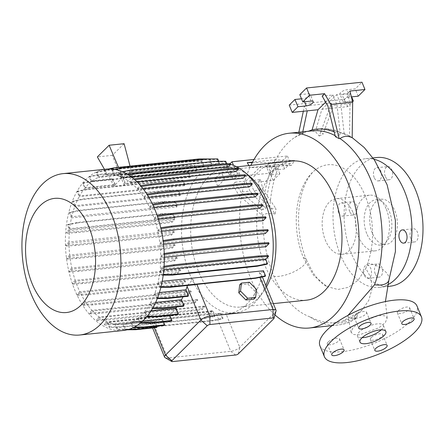 <?xml version="1.0" encoding="UTF-8"?>
<svg xmlns="http://www.w3.org/2000/svg" width="445" height="445" viewBox="0 0 445 445"><rect width="100%" height="100%" fill="white"/><g stroke="black" fill="none" stroke-linecap="round" stroke-linejoin="round"><path stroke-width="0.33" stroke-dasharray="2.23 1.67" d="M378.995 315.438L384.719 315.766L387.183 318.025L385.309 322.614L378.662 327.943L359.421 334.818L353.736 334.551L351.138 332.415L352.924 327.832L359.632 322.441L378.995 315.438M303.395 257.655A19.23 6.692 -22.3 0 1 303.529 257.688A19.23 6.692 -22.3 0 1 304.475 258.005A19.23 6.692 -22.3 0 1 305.181 258.384A19.23 6.692 -22.3 0 1 305.754 258.862A19.23 6.692 -22.3 0 1 306.132 259.385A19.23 6.692 -22.3 0 1 306.243 259.613L313.325 273.18L318.019 279.321C321.207 282.803 324.132 285.189 326.802 286.474L313.675 275.399L303.395 257.655A62.534 37.808 84.1 0 1 315.472 169.845A62.534 37.808 84.1 0 1 365.401 196.278A62.534 37.808 84.1 0 1 367.687 263.09L365.829 268.402L371.052 277.919L371.964 289.239L368.772 300.342L362.08 310.015L357.291 313.169L357.213 316.445L356.378 318.203L350.132 318.331L347.918 316.49L348.034 315.344M381.243 329.845A13.984 4.867 157.7 0 0 381.521 329.584A13.984 4.867 157.7 0 0 383.379 325.428A13.984 4.867 157.7 0 0 373.144 324.683A13.984 4.867 157.7 0 0 359.36 331.887A13.984 4.867 157.7 0 0 357.496 336.042A13.984 4.867 157.7 0 0 362.119 337.688M385.275 176.426A6.642 4.016 84.1 0 1 387.879 166.558A6.642 4.016 84.1 0 1 391.861 169.907A6.642 4.016 84.1 0 1 389.253 179.774A6.642 4.016 84.1 0 1 385.275 176.426M374.195 177.577A6.642 4.016 84.1 0 1 376.798 167.709A6.642 4.016 84.1 0 1 380.781 171.058A6.642 4.016 84.1 0 1 378.172 180.926A6.642 4.016 84.1 0 1 374.195 177.577M349.731 211.609A6.642 4.016 84.1 0 1 352.334 201.741A6.642 4.016 84.1 0 1 356.317 205.089A6.642 4.016 84.1 0 1 353.708 214.957A6.642 4.016 84.1 0 1 349.731 211.609M338.651 212.766A6.642 4.016 84.1 0 1 341.254 202.898A6.642 4.016 84.1 0 1 345.237 206.241A6.642 4.016 84.1 0 1 342.628 216.109A6.642 4.016 84.1 0 1 338.651 212.766M375.235 273.803A6.642 4.016 84.1 0 1 377.844 263.935A6.642 4.016 84.1 0 1 381.821 267.284A6.642 4.016 84.1 0 1 379.218 277.152A6.642 4.016 84.1 0 1 375.235 273.803M364.155 274.954A6.642 4.016 84.1 0 1 366.763 265.087A6.642 4.016 84.1 0 1 370.741 268.435A6.642 4.016 84.1 0 1 368.137 278.303A6.642 4.016 84.1 0 1 364.155 274.954M410.78 238.62A6.642 4.016 84.1 0 1 413.388 228.752A6.642 4.016 84.1 0 1 417.366 232.095A6.642 4.016 84.1 0 1 414.762 241.963A6.642 4.016 84.1 0 1 410.78 238.62M328.154 342.016A6.642 2.314 157.7 0 0 327.27 343.991A6.642 2.314 157.7 0 0 332.131 344.347A6.642 2.314 157.7 0 0 338.684 340.926A6.642 2.314 157.7 0 0 339.563 338.951A6.642 2.314 157.7 0 0 334.707 338.595A6.642 2.314 157.7 0 0 328.154 342.016M371.247 337.538A6.642 2.314 157.7 0 0 370.362 339.507A6.642 2.314 157.7 0 0 375.224 339.863A6.642 2.314 157.7 0 0 381.777 336.442A6.642 2.314 157.7 0 0 382.656 334.468A6.642 2.314 157.7 0 0 377.799 334.112A6.642 2.314 157.7 0 0 371.247 337.538M398.214 310.844A6.642 2.314 157.7 0 0 397.329 312.818A6.642 2.314 157.7 0 0 402.191 313.169A6.642 2.314 157.7 0 0 408.738 309.748A6.642 2.314 157.7 0 0 409.623 307.773A6.642 2.314 157.7 0 0 404.761 307.423A6.642 2.314 157.7 0 0 398.214 310.844M355.121 315.327A6.642 2.314 157.7 0 0 354.237 317.302A6.642 2.314 157.7 0 0 359.098 317.652A6.642 2.314 157.7 0 0 365.645 314.231A6.642 2.314 157.7 0 0 366.53 312.257A6.642 2.314 157.7 0 0 361.668 311.906A6.642 2.314 157.7 0 0 355.121 315.327M274.96 314.904A97.9 59.191 84.1 0 1 250.802 278.659A97.9 59.191 84.1 0 1 250.897 165.345M357.291 313.169L341.665 321.679L330.774 322.914C324.405 322.553 317.524 320.561 310.12 316.94L309.998 316.923C292.009 310.037 282.102 294.434 273.909 276.256A97.9 59.191 -95.9 0 1 262.728 215.018L261.927 215.102L238.948 195.366L232.713 184.631L235.138 182.233L240.84 192.04L261.521 209.801L261.927 215.102M266.466 286.919A69.932 42.281 84.1 0 1 261.793 294.073A69.932 42.281 84.1 0 1 240.55 307.039A69.932 42.281 84.1 0 1 198.642 271.8A69.932 42.281 84.1 0 1 226.077 167.926A69.932 42.281 84.1 0 1 249.534 176.242M306.572 300.169A69.932 42.281 84.1 0 1 264.669 264.931A69.932 42.281 84.1 0 1 292.104 161.062M265.849 285.412A75.183 45.457 84.1 0 1 257.989 298.945A75.183 45.457 84.1 0 1 235.149 312.88A75.183 45.457 84.1 0 1 190.093 274.999A75.183 45.457 84.1 0 1 219.591 163.321A75.183 45.457 84.1 0 1 226.639 163.487M123.237 330.49A81.118 49.045 84.1 0 1 74.632 289.612A81.118 49.045 84.1 0 1 106.455 169.122M353.096 212.738A27.974 16.91 84.1 0 1 342.122 254.29A27.974 16.91 84.1 0 1 325.362 240.194A27.974 16.91 84.1 0 1 336.331 198.642A27.974 16.91 84.1 0 1 353.096 212.738M326.802 286.474L337.838 289.489L348.591 287.286L358.186 280.066L365.829 268.402M386.332 209.278A27.974 16.91 84.1 0 1 375.363 250.83A27.974 16.91 84.1 0 1 358.598 236.734A27.974 16.91 84.1 0 1 369.572 195.183A27.974 16.91 84.1 0 1 386.332 209.278M387.439 284.939A64.686 39.11 84.1 0 1 379.162 287.348A64.686 39.11 84.1 0 1 340.397 254.751A64.686 39.11 84.1 0 1 365.773 158.67A64.686 39.11 84.1 0 1 373.878 159.204M390.243 286.191A64.686 39.11 84.1 0 1 351.478 253.6A64.686 39.11 84.1 0 1 376.854 157.519M372.281 233.008A22.728 13.739 84.1 0 1 381.198 199.249A22.728 13.739 84.1 0 1 394.815 210.702A22.728 13.739 84.1 0 1 385.898 244.461A22.728 13.739 84.1 0 1 372.281 233.008M366.741 233.586A22.728 13.739 84.1 0 1 375.658 199.827A22.728 13.739 84.1 0 1 389.275 211.28A22.728 13.739 84.1 0 1 380.358 245.034A22.728 13.739 84.1 0 1 366.741 233.586M230.165 163.615L226.321 167.42L234.632 166.558A4.895 1.702 -22.3 0 1 236.729 167.103A4.895 1.702 -22.3 0 1 234.699 169.606A4.895 1.702 -22.3 0 1 229.776 171.358L221.465 172.226L214.707 178.918L270.109 173.155L276.868 166.463L268.558 167.326A4.895 1.702 -22.3 0 1 266.455 166.78A4.895 1.702 -22.3 0 1 267.106 165.329A4.895 1.702 -22.3 0 1 273.414 162.52L281.724 161.657L287.442 155.995L254.012 159.471M249.756 180.709L253.85 190.688L262.984 189.737L260.497 179.591L249.756 180.709L264.664 165.952L278.865 166.157A99.146 59.942 -95.9 0 0 269.831 208.076L276.045 208.811L275.121 214.023L260.787 193.097L258.072 181.994L273.091 180.431L279.855 173.739L271.545 174.607A4.895 1.702 -22.3 0 1 269.442 174.062A4.895 1.702 -22.3 0 1 270.093 172.604A4.895 1.702 -22.3 0 1 276.395 169.801L284.705 168.939L290.429 163.276L287.442 155.995M289.244 105.137L344.647 99.374L350.365 93.711L342.055 94.574A4.895 1.702 -22.3 0 1 339.952 94.028A4.895 1.702 -22.3 0 1 340.603 92.577A4.895 1.702 -22.3 0 1 346.905 89.768L355.216 88.905L361.98 82.214M352.401 101.087L345.042 101.855A4.895 1.702 -22.3 0 1 342.939 101.31A4.895 1.702 -22.3 0 1 343.59 99.852A4.895 1.702 -22.3 0 1 349.892 97.049L351.372 96.893M319.922 345.787A52.449 18.251 157.7 0 0 358.292 348.574A52.449 18.251 157.7 0 0 410.001 321.563A52.449 18.251 157.7 0 0 416.971 305.982M79.788 291.714L77.007 294.468L86.708 293.956L171.447 285.139L182.272 283.515L185.053 280.762L79.788 291.714A75.183 45.457 84.1 0 1 77.575 286.702A75.183 45.457 84.1 0 1 75.539 281.323L72.735 284.099L72.346 283.148L82.047 282.636L166.786 273.825L177.611 272.201L180.459 269.375A75.183 45.457 -95.9 0 0 180.804 270.376L75.539 281.323M153.992 207.476L149.904 207.898A75.183 45.457 84.1 0 1 152.118 212.91A75.183 45.457 84.1 0 1 154.154 218.289L156.957 215.513L157.48 216.442M259.763 208.338A75.183 45.457 -95.9 0 0 259.418 207.337L154.154 218.289M158.287 218.895L154.498 219.285A75.183 45.457 84.1 0 1 157.652 230.521L160.434 227.773L160.968 228.702M263.162 220.67A75.183 45.457 -95.9 0 0 262.917 219.574L157.652 230.521M161.524 231.244L157.897 231.623A75.183 45.457 84.1 0 1 159.861 243.332L162.609 240.606L163.254 241.524M265.264 233.586A75.183 45.457 -95.9 0 0 265.125 232.379L159.861 243.332M163.565 244.16L160 244.533A75.183 45.457 84.1 0 1 160.712 256.32L163.432 253.628L163.821 254.579L164.283 254.512M265.988 246.697A75.183 45.457 -95.9 0 0 265.977 245.367L160.712 256.32M164.339 257.271L160.723 257.649A75.183 45.457 84.1 0 1 160.189 269.091L162.864 266.444L163.254 267.395L164.044 267.278M267 264.202L265.264 259.963A75.183 45.457 -95.9 0 0 265.454 258.139L160.189 269.091M265.264 259.963L160 270.91A75.183 45.457 84.1 0 1 158.214 281.707L160.311 286.814L159.766 287.353L160.901 287.342M162.241 281.285L158.214 281.707M265.031 276.401L263.206 271.956A75.183 45.457 -95.9 0 0 263.479 270.755M263.206 271.956L259.285 272.362L261.26 277.185M220.236 313.375L114.971 324.322L117.196 329.739L127.86 329.656L212.599 320.845L222.461 318.792L220.236 313.375A75.183 45.457 -95.9 0 0 221.054 313.502L216.398 313.986L225.977 313.77A75.183 45.457 -95.9 0 0 227.89 313.636A75.183 45.457 -95.9 0 0 261.337 278.765L261.332 274.404L259.285 272.362M114.971 324.322A75.183 45.457 84.1 0 1 107.868 322.213L109.787 326.886L109.242 327.425L119.911 327.342L204.65 318.525L214.507 316.478L212.499 311.583L107.234 322.536L104.692 325.05L104.302 324.099L114.003 323.587L198.743 314.776L209.567 313.152L211.987 310.749A75.183 45.457 -95.9 0 0 213.133 311.261L107.868 322.213M211.987 310.749L106.728 321.702A75.183 45.457 84.1 0 1 99.886 317.608L96.966 320.495L96.576 319.543L106.277 319.032L191.016 310.215L201.841 308.591L204.383 306.077A75.183 45.457 -95.9 0 0 205.151 306.655L99.886 317.608M204.383 306.077L99.118 317.029A75.183 45.457 84.1 0 1 92.588 311.038L89.701 313.897L89.312 312.941L99.013 312.429L183.752 303.618L194.576 301.994L197.207 299.385A75.183 45.457 -95.9 0 0 197.847 300.091L92.588 311.038M197.207 299.385L91.943 310.337A75.183 45.457 84.1 0 1 85.968 302.622L83.109 305.454L82.72 304.497L92.421 303.991L177.16 295.174L187.985 293.55L190.694 290.863A75.183 45.457 -95.9 0 0 191.233 291.675L85.968 302.622M190.694 290.863L85.434 301.816A75.183 45.457 84.1 0 1 80.228 292.621L77.397 295.419L77.007 294.468M185.053 280.762A75.183 45.457 -95.9 0 0 185.493 281.668L80.228 292.621M164.222 325.367L161.719 319.265A75.183 45.457 84.1 0 1 154.721 321.229L123.699 324.455L125.668 329.267L125.123 329.806L127.276 329.79M161.719 319.265L130.697 322.492A75.183 45.457 84.1 0 1 123.699 324.455M180.459 269.375L75.199 280.328A75.183 45.457 84.1 0 1 72.04 269.091L69.259 271.839L68.869 270.888L78.57 270.376L163.309 261.56L174.134 259.936L177.06 257.043A75.183 45.457 -95.9 0 0 177.305 258.139L72.04 269.091M177.06 257.043L71.795 267.996A75.183 45.457 84.1 0 1 69.832 256.281L67.084 259.007L66.689 258.05L76.39 257.544L161.129 248.727L171.954 247.103L174.957 244.127A75.183 45.457 -95.9 0 0 175.096 245.334L69.832 256.281M174.957 244.127L69.693 255.08A75.183 45.457 84.1 0 1 68.981 243.298L66.266 245.985L65.871 245.034L75.572 244.522L160.311 235.705L171.136 234.081L174.234 231.016A75.183 45.457 -95.9 0 0 174.245 232.346L68.981 243.298M174.234 231.016L68.969 241.963A75.183 45.457 84.1 0 1 69.503 230.527L66.833 233.169L66.439 232.218L76.139 231.706L160.879 222.889L171.703 221.265L174.501 218.501L69.236 229.448L67.412 224.998L67.957 224.458L77.814 222.411L162.553 213.594L173.222 213.511L174.957 217.75A75.183 45.457 -95.9 0 0 174.768 219.574L69.503 230.527M174.957 217.75L69.693 228.702A75.183 45.457 84.1 0 1 71.478 217.905L69.381 212.799L69.926 212.259L79.788 210.212L164.528 201.396L175.191 201.312L177.015 205.757A75.183 45.457 -95.9 0 0 176.743 206.958L71.478 217.905M177.015 205.757L71.751 216.709A75.183 45.457 84.1 0 1 74.732 206.625L72.663 201.574L73.208 201.034L83.065 198.987L167.804 190.171L178.473 190.087L180.359 194.693A75.183 45.457 -95.9 0 0 179.997 195.672L74.732 206.625M180.359 194.693L75.099 205.646A75.183 45.457 84.1 0 1 79.199 196.662L77.152 191.662L77.697 191.122L87.554 189.075L172.293 180.258L182.962 180.175L184.903 184.92A75.183 45.457 -95.9 0 0 184.464 185.71L79.199 196.662M184.903 184.92L79.644 195.867A75.183 45.457 84.1 0 1 84.745 188.313L82.714 183.362L83.254 182.823L93.116 180.77L112.552 178.751L112.007 179.291L114.916 185.176L84.745 188.313M124.934 184.135L122.976 178.15L177.31 172.499L187.979 172.41L188.519 171.876L190.516 176.743A75.183 45.457 -95.9 0 0 190.009 177.366L124.934 184.135L124.122 185.153L114.126 186.194L114.916 185.176M190.516 176.743L125.451 183.512L123.515 177.611L177.855 171.959L188.519 171.876M131.386 177.65L129.439 171.709L183.779 166.057L194.443 165.974L194.988 165.434L197.035 170.424A75.183 45.457 -95.9 0 0 196.456 170.88L131.386 177.65L125.451 183.512M197.035 170.424L131.959 177.193L129.984 171.169L184.319 165.518L194.988 165.434M112.552 178.751L115.416 184.553L85.256 187.695A75.183 45.457 84.1 0 1 91.192 181.833L89.178 176.921L99.04 174.874L99.58 174.334L119.015 172.315L121.941 178.239L122.803 177.599L132.799 176.559L131.959 177.193M121.941 178.239L91.77 181.376A75.183 45.457 84.1 0 1 98.351 177.405L96.354 172.543L96.899 172.004L106.761 169.951L191.5 161.135L202.163 161.051L204.261 166.169A75.183 45.457 -95.9 0 0 203.615 166.452L98.351 177.405M204.261 166.169L98.996 177.121A75.183 45.457 84.1 0 1 105.999 175.158L104.024 170.346L104.569 169.812L108.558 168.978M209.884 158.982L211.987 164.116A75.183 45.457 -95.9 0 0 211.264 164.211L105.999 175.158M211.987 164.116L106.722 175.063A75.183 45.457 84.1 0 1 107.067 175.024A75.183 45.457 84.1 0 1 113.903 175.163L111.956 170.413L112.496 169.873L114.721 169.412M218.734 161.29L219.986 164.339A75.183 45.457 -95.9 0 0 219.168 164.211L113.903 175.163M219.986 164.339L114.721 175.291A75.183 45.457 84.1 0 1 121.824 177.405L119.905 172.727L120.45 172.187L122.531 171.753M228.235 166.964A75.183 45.457 -95.9 0 0 227.089 166.452L121.824 177.405M131.486 177.027L122.97 177.911A75.183 45.457 84.1 0 1 129.806 182.005L132.727 179.118L133.116 180.069L134.863 179.808M235.839 171.637A75.183 45.457 -95.9 0 0 235.071 171.058L129.806 182.005M137.093 181.905L130.574 182.584A75.183 45.457 84.1 0 1 137.11 188.574L139.991 185.715L140.386 186.672L141.315 186.533M243.014 178.328A75.183 45.457 -95.9 0 0 242.375 177.622L137.11 188.574M143.067 188.725L137.75 189.275A75.183 45.457 84.1 0 1 143.724 196.99L146.583 194.159L146.972 195.116L147.445 195.043M249.528 186.85A75.183 45.457 -95.9 0 0 248.989 186.038L143.724 196.99M148.825 197.324L144.263 197.797A75.183 45.457 84.1 0 1 149.464 206.997L152.296 204.194L152.913 205.112M255.169 196.951A75.183 45.457 -95.9 0 0 254.729 196.045L149.464 206.997M228.024 163.727A75.183 45.457 84.1 0 1 230.571 164.35M159.438 292.526L154.96 292.988L157.029 298.039L156.484 298.578L157.302 298.573M195.116 284.7L192.891 279.271L187.462 285.495M192.891 279.271L157.942 282.903A75.183 45.457 84.1 0 1 154.96 292.988M171.397 320.984L168.95 315.01A75.183 45.457 84.1 0 1 162.369 318.982L131.347 322.213L133.339 327.069L132.794 327.609L133.339 327.609M168.95 315.01L137.922 318.236A75.183 45.457 84.1 0 1 131.347 322.213M187.912 296.331L185.621 290.741A75.183 45.457 84.1 0 1 183.001 296.843M185.621 290.741L154.599 293.967A75.183 45.457 84.1 0 1 150.493 302.95L152.54 307.951L151.995 308.491L152.557 308.485M155.672 302.416L150.493 302.95M151.256 310.643L144.948 311.3L146.984 316.25L146.438 316.79L146.806 316.784M183.429 306.243L181.076 300.52A75.183 45.457 84.1 0 1 176.876 306.928M181.076 300.52L150.054 303.746A75.183 45.457 84.1 0 1 144.948 311.3M115.416 184.553L121.357 178.69L91.192 181.833M177.867 314.548L175.464 308.691A75.183 45.457 84.1 0 1 169.528 314.554L148.179 316.779M175.464 308.691L144.441 311.923A75.183 45.457 84.1 0 1 138.501 317.786L140.514 322.692L140.275 323.226M146.683 316.929L138.501 317.786M156.557 327.559L153.998 321.323A75.183 45.457 84.1 0 1 153.653 321.357A75.183 45.457 84.1 0 1 151.739 321.49L149.87 321.284L151.472 320.739L115.789 324.45L117.741 329.205L117.196 329.739M153.998 321.323L122.97 324.55A75.183 45.457 84.1 0 1 122.625 324.589A75.183 45.457 84.1 0 1 115.789 324.45M253.9 299.146L254.79 291.147L247.681 283.977L239.683 284.811M216.398 313.986L218.534 319.182L213.099 320.35L154.665 326.424A6.992 2.431 -22.3 0 1 153.82 326.474L151.472 320.739M276.056 310.938A6.992 2.431 -22.3 0 1 275.11 312.34L239.749 347.345A6.992 2.431 -22.3 0 1 230.738 351.35L167.581 357.925A6.992 2.431 -22.3 0 1 165.039 357.641M156.74 326.146L154.721 321.229M169.862 315.377L169.528 314.554M163.526 321.802L162.369 318.982M119.015 172.315L118.47 172.849L121.357 178.69M118.47 167.337L122.803 177.599M114.126 186.194L104.464 169.328M124.094 143.696L112.307 155.366L124.122 185.153M132.799 176.559L130.04 166.135M129.439 171.709L129.984 171.169M122.976 178.15L123.515 177.611M352.179 137.644L345.381 133.839L325.684 128.666A99.146 59.942 84.1 0 0 315.989 129.412L321.868 109.331L332.604 108.213L331.386 103.229L319.226 136.003L315.01 131.153L307.701 131.025L304.185 132.649L298.651 133.222L298.862 132.232M303.334 111.261L304.452 106.032L307.25 110.85M298.651 133.222L302.717 132.109L308.569 131.225M302.778 131.826L302.717 132.109M325.668 102.133L332.899 94.98L322.158 96.098M332.899 94.98L336.987 104.953L327.854 105.904M344.258 134.401L349.559 136.042L349.998 103.602L347.512 93.456L336.776 94.574L340.864 104.553L344.258 134.401A99.146 59.942 84.1 0 0 325.684 128.666M349.998 103.602L340.864 104.553M299.813 94.668L308.124 93.806A4.895 1.702 -22.3 0 1 310.226 94.351A4.895 1.702 -22.3 0 1 308.196 96.854A4.895 1.702 -22.3 0 1 303.273 98.606L301.51 98.79M358.203 96.187L355.216 88.905M351.661 96.865L350.365 93.711M315.989 129.412C319.304 129.795 321.618 131.425 322.931 134.295L332.604 108.213L347.628 106.65L352.562 101.766M347.628 106.65L344.647 99.374M331.386 103.229L304.452 106.032M349.942 91.058L347.512 93.456M321.868 109.331L336.776 94.574M334.195 131.842A99.146 59.942 84.1 0 1 340.38 134.802L336.77 136.548L335.38 136.693M336.987 104.953L340.38 134.802M319.226 136.003L322.931 134.295M349.559 136.042L352.179 137.744M252.248 162.664L268.869 162.698L266.95 167.509L250.046 167.476L248.927 165.551M235.138 182.233L245.879 181.115L249.973 191.089L240.84 192.04M279.855 173.739L276.868 166.463M273.091 180.431L270.109 173.155M245.879 181.115L260.787 166.358L235.027 169.039L229.303 174.701L237.613 173.834A4.895 1.702 -22.3 0 1 239.716 174.379A4.895 1.702 -22.3 0 1 237.68 176.882A4.895 1.702 -22.3 0 1 232.763 178.64L224.452 179.502L217.688 186.194L232.713 184.631M217.688 186.194L214.707 178.918M260.787 193.097L238.948 195.366M224.452 179.502L221.465 172.226M229.303 174.701L226.321 167.42M235.027 169.039L233.514 165.356M284.705 168.939L281.724 161.657M260.787 166.358L274.988 166.564A99.146 59.942 -95.9 0 0 265.954 208.477L249.973 191.089M253.85 190.688L269.831 208.076M290.429 163.276L264.664 165.952M260.497 179.591L258.072 181.994M268.869 162.698L274.404 162.125C278.92 161.402 285.629 160.845 294.518 160.456L291.592 165.317L275.405 164.839L274.181 159.85L252.543 162.102M274.181 159.85L294.518 160.456M274.988 166.564L266.95 167.509M291.592 165.317L278.865 166.157M261.521 209.801L265.954 208.477M262.984 189.737L276.045 208.811M275.121 214.023C269.792 212.966 265.659 213.3 262.728 215.018M122.97 324.55L125.123 329.806M130.697 322.492L132.794 327.609M137.922 318.236L139.969 323.231M144.441 311.923L146.438 316.79M150.054 303.746L151.995 308.491M154.599 293.967L156.484 298.578M157.942 282.903L159.766 287.353M160 270.91L161.741 275.155L163.243 275.144M163.254 267.395L160.456 270.165L162.28 274.615L161.741 275.155M160.723 257.649L163.821 254.579M160 244.533L163.004 241.563M157.897 231.623L160.823 228.724M154.498 219.285L157.346 216.465M149.904 207.898L152.685 205.145M144.263 197.797L146.972 195.116M137.75 189.275L140.386 186.672M130.574 182.584L133.116 180.069M122.97 177.911L125.39 175.514L128.627 175.03M120.45 172.187L122.458 177.077L125.001 174.562L125.39 175.514M114.721 175.291L112.496 169.873M106.722 175.063L104.569 169.812M98.996 177.121L96.899 172.004M91.77 181.376L89.723 176.387L99.58 174.334M89.178 176.921L89.723 176.387M85.256 187.695L83.254 182.823M79.644 195.867L77.697 191.122M75.099 205.646L73.208 201.034M71.751 216.709L69.926 212.259M69.693 228.702L67.957 224.458M69.236 229.448L66.439 232.218M68.969 241.963L65.871 245.034M69.693 255.08L66.689 258.05M71.795 267.996L68.869 270.888M75.199 280.328L72.346 283.148M85.434 301.816L82.72 304.497M91.943 310.337L89.312 312.941M99.118 317.029L96.576 319.543M106.728 321.702L104.302 324.099M107.234 322.536L109.242 327.425M272.179 166.97A97.9 59.191 -95.9 0 0 262.912 209.656M336.77 136.548A97.9 59.191 -95.9 0 0 335.118 135.642M312.312 130.836A97.9 59.191 -95.9 0 0 307.946 131.564M304.185 132.649A97.9 59.191 -95.9 0 0 294.757 137.399A97.9 59.191 -95.9 0 0 274.404 162.125M256.52 289.428L254.79 291.147M249.411 282.264L247.681 283.977M112.307 155.366L97.349 156.918M194.443 165.974L196.456 170.88M183.779 166.057L184.319 165.518M187.979 172.41L190.009 177.366M177.31 172.499L177.855 171.959M99.04 174.874L118.47 172.849M82.714 183.362L92.571 181.31L112.007 179.291M92.571 181.31L93.116 180.77M152.54 307.951L152.863 307.946M140.514 322.692L140.937 322.686M133.339 327.069L134.418 327.064M157.029 298.039L157.513 298.033M125.668 329.267L129.228 329.239M218.534 319.182L223.006 318.253L221.054 313.502M117.741 329.205L128.405 329.116L153.82 326.474M128.405 329.116L127.86 329.656M213.099 320.35L212.599 320.845M223.006 318.253L222.461 318.792M160.311 286.814L161.034 286.808M109.787 326.886L120.45 326.802L205.19 317.986L215.052 315.939L213.133 311.261M104.692 325.05L114.393 324.539L114.003 323.587M114.393 324.539L199.132 315.728L198.743 314.776M199.132 315.728L209.957 314.103L209.567 313.152M215.052 315.939L214.507 316.478M209.957 314.103L212.499 311.583M120.45 326.802L119.911 327.342M205.19 317.986L204.65 318.525M267.873 229.659L265.125 232.379M162.609 240.606L163.126 240.534M251.848 183.212L248.989 186.038M146.583 194.159L146.861 194.12M119.905 172.727L129.768 170.674L214.507 161.858L225.17 161.774L227.089 166.452M122.458 177.077L227.723 166.13L226.766 163.793M129.768 170.674L130.313 170.135M214.507 161.858L215.052 161.318M225.17 161.774L225.715 161.235M230.265 163.61L227.723 166.13M125.001 174.562L127.32 174.212M257.56 193.241L254.729 196.045M268.697 242.681L265.977 245.367M163.432 253.628L164.249 253.505M96.354 172.543L106.216 170.491L190.955 161.674L201.618 161.591L203.615 166.452M106.216 170.491L106.761 169.951M190.955 161.674L191.5 161.135M201.618 161.591L202.163 161.051M72.663 201.574L82.52 199.527L167.259 190.71L177.928 190.627L179.997 195.672M82.52 199.527L83.065 198.987M167.259 190.71L167.804 190.171M177.928 190.627L178.473 190.087M66.266 245.985L75.967 245.473L160.706 236.657L171.531 235.032L174.245 232.346M75.967 245.473L75.572 244.522M160.706 236.657L160.311 235.705M171.531 235.032L171.136 234.081M77.397 295.419L87.098 294.907L171.837 286.091L182.661 284.472L185.493 281.668M87.098 294.907L86.708 293.956M171.837 286.091L171.447 285.139M182.661 284.472L182.272 283.515M66.833 233.169L76.534 232.657L161.274 223.846L172.098 222.222L174.768 219.574M67.412 224.998L77.269 222.945L77.814 222.411M77.269 222.945L162.008 214.134L162.553 213.594M162.008 214.134L172.677 214.045L173.222 213.511M172.098 222.222L171.703 221.265M172.677 214.045L174.501 218.501M76.534 232.657L76.139 231.706M161.274 223.846L160.879 222.889M69.259 271.839L78.96 271.328L163.699 262.511L174.523 260.892L177.305 258.139M78.96 271.328L78.57 270.376M163.699 262.511L163.309 261.56M174.523 260.892L174.134 259.936M89.701 313.897L99.402 313.386L184.141 304.569L194.966 302.945L197.847 300.091M99.402 313.386L99.013 312.429M184.141 304.569L183.752 303.618M194.966 302.945L194.576 301.994M268.129 255.491L265.454 258.139M162.864 266.444L164.11 266.255M160.456 270.165L163.843 269.809M162.28 274.615L163.315 274.61M262.222 204.561L259.418 207.337M237.992 168.166L235.071 171.058M132.727 179.118L133.878 178.946M69.381 212.799L79.243 210.752L163.983 201.935L174.646 201.852L176.743 206.958M79.243 210.752L79.788 210.212M163.983 201.935L164.528 201.396M174.646 201.852L175.191 201.312M67.084 259.007L76.785 258.495L161.524 249.678L172.349 248.054L175.096 245.334M76.785 258.495L76.39 257.544M161.524 249.678L161.129 248.727M172.349 248.054L171.954 247.103M83.109 305.454L92.81 304.942L177.549 296.125L188.374 294.501L191.233 291.675M92.81 304.942L92.421 303.991M177.549 296.125L177.16 295.174M188.374 294.501L187.985 293.55M265.698 216.821L262.917 219.574M160.434 227.773L160.734 227.729M245.256 174.768L242.375 177.622M139.991 185.715L140.559 185.632M111.956 170.413L121.813 168.36L206.552 159.544L217.221 159.46L219.168 164.211M121.813 168.36L122.358 167.821M206.552 159.544L207.097 159.004M217.221 159.46L217.761 158.921M104.024 170.346L113.881 168.299L198.62 159.482L209.289 159.399L211.264 164.211M113.881 168.299L114.426 167.759M198.62 159.482L199.165 158.943M209.289 159.399L209.834 158.859M77.152 191.662L87.009 189.614L171.748 180.798L182.417 180.715L184.464 185.71M87.009 189.614L87.554 189.075M171.748 180.798L172.293 180.258M182.417 180.715L182.962 180.175M96.966 320.495L106.666 319.983L191.406 311.166L202.23 309.548L205.151 306.655M106.666 319.983L106.277 319.032M191.406 311.166L191.016 310.215M202.23 309.548L201.841 308.591M72.735 284.099L82.436 283.593L167.175 274.776L178 273.152L180.804 270.376M82.436 283.593L82.047 282.636M167.175 274.776L166.786 273.825M178 273.152L177.611 272.201M367.687 263.09A19.23 9.645 -159.8 0 1 388.824 280.5M355.772 318.425A97.9 59.191 84.1 0 1 338.194 325A97.9 59.191 84.1 0 1 309.998 316.923M315.472 169.845C312.985 171.62 310.443 174.624 307.845 178.862C302.772 187.378 299.724 198.665 298.706 212.71C297.872 229.364 300.381 245 306.243 259.613L306.243 259.613A19.23 6.692 -22.3 0 1 306.371 260.025A19.23 6.692 -22.3 0 1 306.421 260.687A19.23 6.692 -22.3 0 1 306.293 261.471A19.23 6.692 -22.3 0 1 306.021 262.211A19.23 6.692 -22.3 0 1 305.537 263.095A19.23 6.692 -22.3 0 1 304.931 263.946A19.23 6.692 -22.3 0 1 278.915 276.345A19.23 6.692 -22.3 0 1 273.909 276.256M276.395 169.801L273.414 162.52M349.892 97.049L346.905 89.768M238.353 353.814L239.749 347.345L225.977 313.77M235.655 355.015L230.738 351.35L217.638 319.404M273.714 318.809L275.11 312.34L261.337 278.765M172.499 361.585L167.581 357.925L154.665 326.424M154.32 327.793L151.739 321.49M304.569 101.766L303.273 98.606M311.111 101.082L308.124 93.806M345.042 101.855L342.055 94.574M271.545 174.607L268.558 167.326M232.763 178.64L229.776 171.358M237.613 173.834L234.632 166.558M357.213 316.445A96.17 58.145 84.1 0 1 330.774 322.914M387.183 318.025L385.415 301.571M357.496 336.042L359.983 342.11M376.798 167.709L387.879 166.558M341.254 202.898L352.334 201.741M366.763 265.087L377.844 263.935M402.308 229.904L413.388 228.752M327.27 343.991L331.748 354.91M370.362 339.507L374.84 350.426M397.329 312.818L401.807 323.738M354.237 317.302L358.714 328.215M332.081 325.64L338.194 325C344.608 324.322 350.666 322.052 356.378 318.203M240.55 307.039L273.319 303.629M261.793 294.073L257.989 298.945M342.122 254.29L375.363 250.83M379.162 287.348L387.044 286.524M375.658 199.827L381.198 199.249M227.89 313.636L235.149 312.88M107.067 175.024L219.591 163.321M122.625 324.589L153.653 321.357M262.378 276.951L261.332 274.404M152.613 327.971L149.87 321.284M313.213 101.627L310.226 94.351M342.939 101.31L339.952 94.028M239.716 174.379L236.729 167.103M269.442 174.062L266.455 166.78M380.358 245.034L385.898 244.461M365.773 158.67L372.971 157.919M336.331 198.642L369.572 195.183M226.077 167.926L236.734 166.819M362.08 310.015C356.122 315.622 349.319 319.51 341.665 321.679M294.757 137.399L307.701 131.025M351.138 332.415L347.918 316.49M366.53 312.257L371.008 323.176M409.623 307.773L414.1 318.692M382.656 334.468L387.133 345.387M339.563 338.951L344.041 349.87M403.682 243.12L414.762 241.963M368.137 278.303L379.218 277.152M342.628 216.109L353.708 214.957M378.172 180.926L389.253 179.774M383.379 325.428L385.865 331.492"/><path stroke-width="0.67" d="M361.846 337.955A13.984 4.867 157.7 0 0 359.983 342.11A13.984 4.867 157.7 0 0 370.218 342.85A13.984 4.867 157.7 0 0 384.007 335.647A13.984 4.867 157.7 0 0 385.865 331.492A13.984 4.867 157.7 0 0 375.636 330.752A13.984 4.867 157.7 0 0 361.846 337.955M362.119 337.688A13.984 4.867 157.7 0 0 381.243 329.845M399.699 239.772A6.642 4.016 84.1 0 1 402.308 229.904A6.642 4.016 84.1 0 1 406.285 233.252A6.642 4.016 84.1 0 1 403.682 243.12A6.642 4.016 84.1 0 1 399.699 239.772M332.632 352.935A6.642 2.314 157.7 0 0 331.748 354.91A6.642 2.314 157.7 0 0 336.609 355.266A6.642 2.314 157.7 0 0 343.162 351.839A6.642 2.314 157.7 0 0 344.041 349.87A6.642 2.314 157.7 0 0 339.185 349.514A6.642 2.314 157.7 0 0 332.632 352.935M375.725 348.452A6.642 2.314 157.7 0 0 374.84 350.426A6.642 2.314 157.7 0 0 379.702 350.782A6.642 2.314 157.7 0 0 386.254 347.361A6.642 2.314 157.7 0 0 387.133 345.387A6.642 2.314 157.7 0 0 382.277 345.031A6.642 2.314 157.7 0 0 375.725 348.452M402.692 321.763A6.642 2.314 157.7 0 0 401.807 323.738A6.642 2.314 157.7 0 0 406.669 324.088A6.642 2.314 157.7 0 0 413.216 320.667A6.642 2.314 157.7 0 0 414.1 318.692A6.642 2.314 157.7 0 0 409.239 318.342A6.642 2.314 157.7 0 0 402.692 321.763M359.599 326.246A6.642 2.314 157.7 0 0 358.714 328.215A6.642 2.314 157.7 0 0 363.576 328.571A6.642 2.314 157.7 0 0 370.123 325.15A6.642 2.314 157.7 0 0 371.008 323.176A6.642 2.314 157.7 0 0 366.146 322.825A6.642 2.314 157.7 0 0 359.599 326.246M250.897 165.345A97.9 59.191 84.1 0 1 289.205 133.239A97.9 59.191 84.1 0 1 347.873 182.572A97.9 59.191 84.1 0 1 309.464 327.993A97.9 59.191 84.1 0 1 274.96 314.904M348.034 315.344L374.557 284.761A97.9 59.191 -95.9 0 0 370.98 180.169A97.9 59.191 -95.9 0 0 339.974 138.556C343.829 135.903 347.895 135.636 352.179 137.744L352.663 102.155L330.819 104.43L339.179 138.634L339.974 138.556M230.571 164.35A75.183 45.457 84.1 0 1 244.806 172.26L249.534 176.242A69.932 42.281 84.1 0 1 267.979 203.165A69.932 42.281 84.1 0 1 266.466 286.919M236.734 166.819L292.104 161.062A69.932 42.281 84.1 0 1 334.006 196.301A69.932 42.281 84.1 0 1 306.572 300.169L273.319 303.629M244.806 172.26A75.183 45.457 84.1 0 1 264.642 201.207A75.183 45.457 84.1 0 1 265.849 285.412M111.628 214.518A81.118 49.045 84.1 0 1 79.805 335.007A81.118 49.045 84.1 0 1 31.195 294.134A81.118 49.045 84.1 0 1 63.018 173.639A81.118 49.045 84.1 0 1 111.628 214.518M63.018 173.639L106.455 169.122A81.118 49.045 84.1 0 1 155.06 210.001A81.118 49.045 84.1 0 1 123.237 330.49L79.805 335.007M89 227.295A57.377 34.693 84.1 0 1 80.962 305.226A57.377 34.693 84.1 0 1 32.107 283.61A57.377 34.693 84.1 0 1 40.139 205.685A57.377 34.693 84.1 0 1 89 227.295M373.878 159.204A64.686 39.11 84.1 0 1 404.538 191.267A64.686 39.11 84.1 0 1 387.439 284.939M372.971 157.919L376.854 157.519A64.686 39.11 84.1 0 1 415.619 190.11A64.686 39.11 84.1 0 1 390.243 286.191L387.044 286.524M421.448 316.901L416.971 305.982A52.449 18.251 157.7 0 0 378.6 303.195A52.449 18.251 157.7 0 0 326.897 330.207A52.449 18.251 157.7 0 0 319.922 345.787L324.399 356.701A52.449 18.251 157.7 0 0 362.77 359.493A52.449 18.251 157.7 0 0 414.479 332.476A52.449 18.251 157.7 0 0 421.448 316.901A52.449 18.251 157.7 0 0 383.084 314.114A52.449 18.251 157.7 0 0 331.375 341.126A52.449 18.251 157.7 0 0 324.399 356.701M157.48 216.442L168.171 214.84L252.91 206.024L262.611 205.512L259.763 208.338L158.287 218.895M160.968 228.702L171.648 227.1L256.387 218.289L266.088 217.777L263.162 220.67L161.524 231.244M163.254 241.524L173.828 239.938L258.567 231.122L268.268 230.61L265.264 233.586L163.565 244.16M164.283 254.512L174.646 252.96L259.385 244.144L269.086 243.632L265.988 246.697L164.339 257.271M161.034 286.808L170.975 286.73L255.714 277.914L265.576 275.861L263.479 270.755L162.241 281.285M128.627 175.03L136.215 173.889L220.954 165.073L230.655 164.561L228.235 166.964L131.486 177.027M134.863 179.808L143.941 178.445L228.68 169.634L238.381 169.122L235.839 171.637L137.093 181.905M141.315 186.533L151.211 185.048L235.95 176.231L245.651 175.719L243.014 178.328L143.067 188.725M147.445 195.043L157.797 193.492L242.536 184.675L252.237 184.163L249.528 186.85L148.825 197.324M152.913 205.112L163.51 203.521L248.249 194.71L257.95 194.198L255.169 196.951L153.992 207.476M226.639 163.487A75.183 45.457 84.1 0 1 228.024 163.727M187.462 285.495L187.1 286.485A75.183 45.457 84.1 0 1 185.988 289.762L159.438 292.526M183.001 296.843A75.183 45.457 84.1 0 1 181.516 299.724L155.672 302.416M176.876 306.928A75.183 45.457 84.1 0 1 175.975 308.074L151.256 310.643M148.179 316.779L146.683 316.929M241.418 283.098L239.683 284.811L238.793 292.81L245.901 299.974L253.9 299.146L255.63 297.427L256.52 289.428L249.411 282.264L241.418 283.098L240.528 291.091L238.793 292.81M160.901 287.342L170.429 287.27L195.116 284.7A6.992 2.431 -22.3 0 1 196.885 284.383L255.324 278.303L265.031 276.401L265.576 275.861M171.737 361.501L165.039 357.641A6.992 2.431 -22.3 0 1 164.578 357.146A6.992 2.431 -22.3 0 1 165.507 355.066L200.867 320.066A6.992 2.431 -22.3 0 1 209.879 316.056L273.035 309.486A6.992 2.431 -22.3 0 1 276.039 310.265A6.992 2.431 -22.3 0 1 276.056 310.938L274.003 318.392A2.097 0.729 157.7 0 0 273.096 317.953L209.934 324.527A2.097 0.729 157.7 0 0 207.237 325.729L171.876 360.728A2.097 0.729 157.7 0 0 171.737 361.501A2.097 0.729 157.7 0 0 172.499 361.585L235.655 355.015A2.097 0.729 157.7 0 0 238.353 353.814L273.714 318.809A2.097 0.729 157.7 0 0 274.003 318.392M129.228 329.239L136.337 329.183L135.792 329.717L156.557 327.559L157.096 327.019L156.74 326.146M157.513 298.033L167.698 297.955L167.153 298.489L187.912 296.331L188.458 295.791L185.988 289.762M152.863 307.946L163.209 307.868L162.664 308.402L183.429 306.243L183.969 305.704L181.516 299.724M147.251 316.25L157.647 316.167L157.102 316.707L177.867 314.548L178.412 314.009L175.975 308.074M140.937 322.686L151.183 322.603L150.638 323.142L171.397 320.984L171.942 320.445L169.862 315.377M134.418 327.064L144.002 326.986L143.462 327.526L164.222 325.367L164.767 324.828L163.526 321.802M104.464 169.328L97.349 156.918L109.136 145.254L118.47 167.337M130.04 166.135L124.094 143.696L109.136 145.254M298.862 132.232L303.334 111.261M330.819 104.43L324.583 93.695L309.559 95.258L302.8 101.95L311.111 101.082A4.895 1.702 -22.3 0 1 313.213 101.627A4.895 1.702 -22.3 0 1 311.177 104.13A4.895 1.702 -22.3 0 1 306.26 105.888L297.95 106.75L292.226 112.413L307.25 110.85L302.778 131.826M339.179 138.634L335.38 136.693L327.854 105.904L322.158 96.098L324.583 93.695M301.51 98.79L294.963 99.474L289.244 105.137L292.226 112.413M351.372 96.893L358.203 96.187L364.961 89.495L361.98 82.214L306.577 87.977L299.813 94.668L302.8 101.95M297.95 106.75L294.963 99.474M309.559 95.258L306.577 87.977M364.961 89.495L349.942 91.058L352.663 102.155M352.562 101.766L353.352 100.987L352.401 101.087M353.352 100.987L351.661 96.865M308.569 131.225L312.106 129.818L317.991 109.737L325.668 102.133M312.106 129.818A99.146 59.942 84.1 0 1 334.195 131.842M317.991 109.737L307.25 110.85M248.927 165.551L247.248 162.653L252.248 162.664M254.012 159.471L232.04 161.758L230.165 163.615M233.514 165.356L232.04 161.758M252.543 162.102L247.248 162.653M335.118 135.642A97.9 59.191 -95.9 0 0 312.312 130.836L289.205 133.239M240.528 291.091L247.637 298.261L245.901 299.974M247.637 298.261L255.63 297.427M163.209 307.868L183.969 305.704M152.557 308.485L162.664 308.402M151.183 322.603L171.942 320.445M140.275 323.226L150.638 323.142M157.647 316.167L178.412 314.009M146.806 316.784L157.102 316.707M144.002 326.986L164.767 324.828M133.339 327.609L143.462 327.526M167.698 297.955L188.458 295.791M157.302 298.573L167.153 298.489M136.337 329.183L157.096 327.019M127.276 329.79L135.792 329.717M170.975 286.73L170.429 287.27M255.714 277.914L255.324 278.303M163.126 240.534L173.433 238.987L258.172 230.171L267.873 229.659L268.268 230.61M173.433 238.987L173.828 239.938M258.172 230.171L258.567 231.122M146.861 194.12L157.408 192.54L242.147 183.724L251.848 183.212L252.237 184.163M157.408 192.54L157.797 193.492M242.147 183.724L242.536 184.675M122.531 171.753L130.313 170.135L215.052 161.318L225.715 161.235L226.766 163.793M127.32 174.212L135.825 172.938L220.564 164.122L230.265 163.61L230.655 164.561M135.825 172.938L136.215 173.889M220.564 164.122L220.954 165.073M152.468 204.166L163.12 202.57L247.859 193.753L257.56 193.241L257.95 194.198M163.12 202.57L163.51 203.521M247.859 193.753L248.249 194.71M164.249 253.505L174.256 252.004L258.996 243.192L268.697 242.681L269.086 243.632M174.256 252.004L174.646 252.96M258.996 243.192L259.385 244.144M164.11 266.255L173.689 264.82L258.428 256.003L268.129 255.491L268.519 256.442L265.721 259.213L163.843 269.809M163.243 275.144L172.404 275.071L257.143 266.255L267 264.202L267.545 263.663L265.721 259.213M164.044 267.278L174.078 265.771L258.818 256.954L268.519 256.442M173.689 264.82L174.078 265.771M258.428 256.003L258.818 256.954M163.315 274.61L172.949 274.532L172.404 275.071M172.949 274.532L257.688 265.715L257.143 266.255M257.688 265.715L267.545 263.663M157.146 215.486L167.782 213.889L252.521 205.073L262.222 204.561L262.611 205.512M167.782 213.889L168.171 214.84M252.521 205.073L252.91 206.024M133.878 178.946L143.551 177.494L228.291 168.677L237.992 168.166L238.381 169.122M143.551 177.494L143.941 178.445M228.291 168.677L228.68 169.634M160.734 227.729L171.258 226.149L255.997 217.332L265.698 216.821L266.088 217.777M171.258 226.149L171.648 227.1M255.997 217.332L256.387 218.289M140.559 185.632L150.816 184.096L235.555 175.28L245.256 174.768L245.651 175.719M150.816 184.096L151.211 185.048M235.555 175.28L235.95 176.231M114.721 169.412L122.358 167.821L207.097 159.004L217.761 158.921L218.734 161.29M108.558 168.978L114.426 167.759L199.165 158.943L209.884 158.982M385.415 301.571L388.824 280.5A19.23 9.645 -159.8 0 1 381.009 284.978A19.23 9.645 -159.8 0 1 374.557 284.761M209.934 324.527L209.879 316.056L196.885 284.383M273.096 317.953L273.035 309.486L259.858 277.357M207.237 325.729L200.867 320.066L187.1 286.485M171.876 360.728L165.507 355.066L154.32 327.793M306.26 105.888L304.569 101.766M309.464 327.993L332.081 325.64M276.039 310.265L262.378 276.951M164.578 357.146L152.613 327.971M388.824 280.5L395.416 251.564L395.388 220.281L387.106 184.781L374.545 160.172L364.21 147.512L352.179 137.644"/></g></svg>
